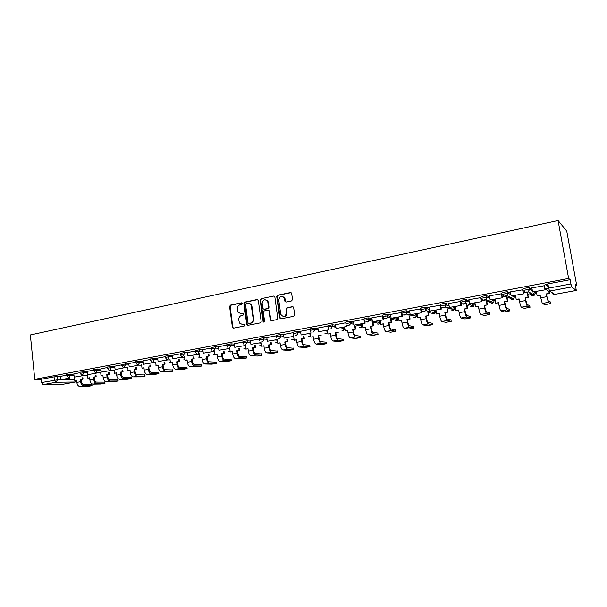 <?xml version="1.0" encoding="UTF-8"?>
<svg xmlns="http://www.w3.org/2000/svg" width="607" height="607" viewBox="0 0 607 607"><rect width="100%" height="100%" fill="white"/><g stroke="black" fill="none" stroke-linecap="round" stroke-linejoin="round"><path stroke-width="0.91" d="M242.185 303.477L241.358 302.825L230.44 305.109L229.567 306.474L232.466 327.727L233.445 328.159L244.424 326.005L244.94 324.737L242.777 324.654L239.484 323.091L238.748 319.866C238.657 317.582 239.59 316.118 241.571 315.488L242.997 315.2L243.521 313.956L241.358 313.872L238.02 312.241L237.337 309.115C237.238 306.839 238.179 305.374 240.152 304.737L241.571 304.441L242.185 303.477M291.588 300.905L292.513 299.494L291.671 293.492L290.419 292.551L277.642 295.222L276.731 296.626L279.652 317.863L280.897 318.834L293.735 316.315L294.668 314.904L293.651 307.62L292.392 306.672L286.883 307.779L285.965 309.183L286.458 312.772C285.29 317.074 283.386 317.582 280.738 314.305L278.734 299.934C279.979 295.571 281.891 295.101 284.478 298.523L284.85 301.155L286.087 302.036L291.588 300.905M558.068 220.523L568.638 278.469L34.781 379.345L30.35 334.95L558.068 220.523L566.741 231.092L576.65 285.123L575.557 285.328M258.332 300.465L257.125 299.524L244.803 302.104L243.915 303.477L246.685 324.358L247.884 325.322L260.274 322.886L261.169 321.505L258.332 300.465M261.078 298.697L273.62 296.064L274.857 297.02L277.771 318.235L276.853 319.631L271.435 320.693L270.267 319.972L268.984 310.913L267.808 310.177L264.25 310.898L263.347 312.286L264.553 321.202C264.318 322.256 263.84 322.431 263.127 321.71L260.175 300.078L261.078 298.697L273.62 296.064M548.394 286.587L545.481 284.698L547.916 283.901L548.667 288.105L570.914 283.962L571.748 286.959L576.271 290.457L575.315 284.015L576.65 285.123M355.292 326.118L359.025 325.428M361.188 325.026L362.379 324.806M373.055 322.825L376.735 322.142M378.92 321.74L380.308 321.482M391.151 319.479L394.778 318.804M396.97 318.402L398.571 318.106M409.581 316.065L413.147 315.405M415.363 314.995L417.176 314.661M428.846 315.648L425.735 316.042L428.846 315.648L428.36 312.605L431.858 311.937M434.096 311.528L436.13 311.148M447.488 309.046L450.925 308.409M453.179 307.992L455.447 307.567M466.98 305.435L470.357 304.813M472.625 304.388L475.137 303.925M486.86 301.755L490.16 301.14M492.444 300.715L495.206 300.207M507.118 297.999L510.35 297.407M512.657 296.975L515.669 296.421M527.779 294.175L530.928 293.591M533.257 293.158L536.542 292.551M568.638 278.469L570.14 279.721L570.914 283.962M34.781 379.345L41.139 379.299L54.053 376.871L60.654 376.537M43.105 384.633L62.544 384.337L75.207 382.015L56.011 382.243L43.105 384.633L41.466 382.554L57.475 379.823L74.676 379.686M41.139 379.299L41.466 382.554M80.018 372.69L73.834 373.859M93.63 370.133L87.203 371.34L87.605 374.64L96.225 373.206L87.605 374.64M107.469 367.531L100.876 368.783M121.529 364.89L114.685 366.18L115.11 369.534L123.115 368.047L123.039 367.341M135.831 362.204L128.767 363.532L129.2 366.916L137.341 365.399L137.258 364.64M150.369 359.473L143.131 360.846M165.15 356.696L157.683 358.115M180.188 353.873L172.441 355.33L172.904 358.798L181.47 357.204L181.349 356.226M195.484 351.005L187.54 352.508M211.039 348.077L202.806 349.624L203.299 353.145L212.905 351.536L203.299 353.145M226.874 345.11L218.437 346.703M242.99 342.082L234.241 343.721L234.757 347.303L244.636 345.641L234.757 347.303M259.386 339.002L250.425 340.702M276.079 335.868L266.792 337.613L267.338 341.248L277.513 339.541L267.338 341.248M293.075 332.674L283.507 334.472L284.068 338.137L293.75 336.339L293.386 333.759M310.481 329.404L300.526 331.27L301.102 334.973L310.959 333.144L310.518 330.041M328 326.111L317.856 328.015L318.447 331.756L328.486 329.889L328.061 326.953M345.838 322.765L335.504 324.707L336.111 328.47L346.339 326.566L345.899 323.561M364.01 319.35L353.486 321.323L354.109 325.124L364.526 323.19L363.95 319.358M382.531 315.875L371.863 317.901M401.842 312.476L390.536 314.396M421.046 308.872L409.566 310.822M440.629 305.2L428.959 307.18M460.592 301.451L448.732 303.47M480.949 297.627L468.9 299.691M501.723 293.727L489.47 295.829M522.908 289.751L510.457 291.899M544.532 285.692L531.869 287.885M523.689 288.795C524.547 288.234 526.322 287.87 529.023 287.71L532.127 289.38M502.33 292.817C503.12 292.271 504.865 291.914 507.566 291.755L510.669 293.158M481.397 296.755C482.125 296.216 483.84 295.875 486.541 295.715L489.652 296.922M460.88 300.609C461.548 300.086 463.232 299.752 465.933 299.6L469.059 300.647M440.773 304.395C441.38 303.887 443.034 303.553 445.735 303.401L448.869 304.319M421.046 308.106C421.599 307.605 423.223 307.286 425.932 307.134L429.081 307.946M401.705 311.74C402.198 311.254 403.799 310.943 406.508 310.799L409.672 311.512M406.865 312.893L404.474 312.362M382.729 315.314C383.169 314.836 384.747 314.532 387.456 314.388L390.635 315.025M387.797 316.308L385.695 315.898M364.109 318.812C364.496 318.349 366.051 318.053 368.768 317.909L371.954 318.478M369.086 319.684L367.281 319.365M345.838 322.249C346.18 321.801 347.705 321.505 350.436 321.369L353.623 321.877M350.717 323.007L349.237 322.772M327.909 325.618L332.439 324.76L335.641 325.215M332.689 326.278L331.559 326.126M310.306 328.933C310.549 328.501 312.036 328.22 314.775 328.084L317.977 328.493M314.987 329.51L314.251 329.419M293.158 333.296L293.006 332.181L297.422 331.354L300.64 331.718M276.162 336.483L276.01 335.368L280.373 334.563L283.621 334.882M259.47 339.609L259.318 338.501L263.628 337.712L266.898 338M243.066 342.682L242.921 341.582L247.178 340.808L250.471 341.058M226.95 345.702L226.806 344.601L231.017 343.843L234.332 344.07M211.115 348.661L210.978 347.576L215.136 346.832L218.482 347.029M195.553 351.582L195.416 350.497L199.536 349.769L202.897 349.943M180.256 354.442L180.127 353.365L184.194 352.652L187.578 352.804M165.218 357.265L165.089 356.188L169.118 355.49L172.525 355.611M150.43 360.034L150.308 358.965L157.714 358.38M135.892 362.758L135.771 361.696L143.161 361.104M121.59 365.437L121.476 364.375L128.843 363.783M107.53 368.07L107.409 367.015L114.761 366.416M93.69 370.665L93.577 369.617L100.906 369.003M80.078 373.214L79.965 372.167L87.271 371.56M66.679 375.725L66.573 374.686L73.857 374.071M66.626 375.202L60.594 376.34L60.973 379.595L69.373 378.191L60.973 379.595M548.235 286.481L547.78 283.932M548.508 288.135L545.048 288.568M570.14 279.721L547.916 283.901M350.027 324.904L346.741 325.519M368.381 321.49L364.906 322.135M387.084 318L383.404 318.69M406.151 314.449L402.259 315.177M425.583 310.83L421.478 311.596M445.401 307.134L441.069 307.946M466.108 299.63L466.343 301.057L465.607 303.379L461.047 304.221M486.169 299.539L481.427 300.427M506.458 295.761L502.209 296.55M527.149 291.906L523.409 292.604M240.638 313.925L241.358 313.872M243.263 313.675L241.912 313.948M242.14 324.715L242.777 324.654M244.674 324.457L243.331 324.715M241.859 302.923L231.009 305.2L230.136 306.558L232.838 327.264L233.46 328.152M257.755 299.6L245.349 302.195L244.469 303.568L247.239 324.426L247.876 325.322M246.161 303.485L245.539 304.448L247.975 322.795L248.809 323.463L250.327 323.167C252.33 322.537 253.278 321.073 253.18 318.766L251.199 305.116C250.425 303.591 249.249 302.946 247.664 303.174L246.161 303.485M249.045 303.204L251.746 305.207L253.726 318.842C253.825 321.141 252.876 322.605 250.873 323.228L249.363 323.531M268.415 310.245L269.516 310.989L270.737 319.798L271.39 320.701M261.617 298.788L260.714 300.177L263.984 322.158M267.824 302.248L267.695 301.679C265.039 298.682 263.188 299.266 262.148 303.424L262.877 308.568L264.03 309.259L267.588 308.538L268.491 307.142L267.824 302.248L268.355 302.339L265.813 299.752M268.355 302.339L269.022 307.233L268.119 308.622L264.561 309.342M282.498 296.239L284.994 298.621L285.965 302.051M283.355 316.566C285.715 316.695 286.921 315.458 286.974 312.848L286.458 312.772M293.014 306.74L287.399 307.863L286.474 309.267L286.974 312.848M291.079 292.635L278.165 295.328L277.255 296.724L280.176 317.939L280.836 318.85M82.863 377.615L83.03 379.147L80.336 379.496L81.194 379.489L81.429 381.704C81.717 383.396 82.408 384.314 83.493 384.466L91.892 384.466M76.603 380.331L74.767 380.521L76.588 380.179L76.823 382.402C77.256 384.899 78.28 386.264 79.896 386.477L87.947 386.325L92.021 385.673L83.637 385.809C82.021 385.589 81.004 384.223 80.572 381.72L80.336 379.496M83.03 379.147L81.194 379.489M69.319 377.675L69.373 378.191M74.767 380.521L74.464 377.653M82.173 379.155L82.006 377.622M95.989 375.179L96.156 376.742L93.448 377.084L94.29 377.084L94.533 379.322C94.829 381.021 95.511 381.947 96.581 382.107L104.844 382.137M89.661 377.933L87.795 378.123L89.646 377.782L89.889 380.02C90.322 382.539 91.338 383.912 92.932 384.14L100.876 384.011L104.981 383.351L96.733 383.457C95.14 383.229 94.131 381.849 93.69 379.322L93.448 377.084M96.156 376.742L94.29 377.084M82.635 375.187L82.696 375.718L74.183 377.137L73.834 373.851M82.696 375.718L74.183 377.137M87.795 378.123L87.476 375.179M95.314 376.742L95.147 375.179M109.321 372.698L109.495 374.291L106.771 374.64L107.606 374.64L107.849 376.894C108.145 378.609 108.828 379.55 109.882 379.709L118.001 379.777M102.924 375.498L101.028 375.695L102.909 375.346L103.152 377.6C103.592 380.141 104.601 381.53 106.172 381.765L113.995 381.666L118.137 380.991L110.034 381.067C108.463 380.832 107.462 379.443 107.022 376.894L106.771 374.64M109.495 374.291L107.606 374.64M96.164 372.652L96.225 373.206M101.028 375.695L100.694 372.668M108.668 374.291L108.494 372.698M122.864 370.179L123.046 371.803L120.307 372.152L121.119 372.159L121.377 374.428C121.681 376.158 122.348 377.106 123.388 377.273L131.362 377.372M116.4 373.024L114.465 373.222L116.377 372.873L116.635 375.141C117.075 377.706 118.077 379.102 119.625 379.345L127.326 379.284L131.507 378.601L123.547 378.639C121.999 378.396 121.005 376.993 120.558 374.428L120.307 372.152M123.046 371.803L121.119 372.159M109.913 370.073L109.981 370.649L101.24 372.106L100.876 368.768M109.123 370.642L109.055 369.997L109.875 370.073L111.422 367.561L114.89 367.607M109.981 370.649L101.24 372.106M114.465 373.222L114.116 370.111M122.235 371.795L122.045 370.171M136.628 367.622L136.818 369.276L134.056 369.625L134.86 369.633L135.126 371.924C135.429 373.662 136.089 374.625 137.114 374.792L144.936 374.936M130.088 370.513L128.123 370.718L130.065 370.361L130.33 372.645C130.778 375.225 131.765 376.644 133.29 376.894L140.862 376.864L145.081 376.165L137.273 376.173C135.756 375.923 134.769 374.504 134.322 371.916L134.056 369.625M136.818 369.276L134.86 369.633M123.115 368.047L115.11 369.534M128.123 370.718L127.758 367.501M136.014 369.268L135.824 367.607M150.612 365.019L150.809 366.704L148.032 367.06L148.821 367.068L149.087 369.375C149.398 371.135 150.05 372.099 151.06 372.281L158.731 372.455M143.996 367.956L142 368.168L143.973 367.804L144.246 370.103C144.694 372.706 145.672 374.14 147.175 374.398L154.618 374.405L158.875 373.7L151.226 373.669C149.732 373.411 148.753 371.977 148.298 369.367L148.032 367.06M150.809 366.704L148.821 367.068M137.341 365.399L129.2 366.916M142 368.168L141.613 364.853M150.02 366.696L149.823 365.004M164.823 362.371L165.028 364.094L162.236 364.45L163.01 364.466L163.283 366.787C163.594 368.555 164.247 369.534 165.233 369.724L172.745 369.944M158.131 365.361L156.105 365.573L158.108 365.209L158.389 367.531C158.844 370.149 159.816 371.598 161.287 371.863L168.594 371.909L172.889 371.188L165.4 371.127C163.936 370.854 162.972 369.405 162.509 366.772L162.236 364.45M165.028 364.094L163.01 364.466M143.525 364.253L152.615 362.736L143.525 364.253L143.131 360.839M151.803 362.713L151.712 361.893M156.105 365.573L155.703 362.151M164.254 364.079L164.049 362.349M179.262 359.678L179.482 361.438L176.667 361.795L177.426 361.818L177.714 364.154C178.026 365.945 178.67 366.932 179.642 367.121L186.979 367.387M172.502 362.72L170.438 362.94L172.479 362.569L172.76 364.906C173.223 367.546 174.179 369.01 175.628 369.291L182.79 369.367L187.131 368.639L179.809 368.54C178.367 368.259 177.419 366.795 176.956 364.139L176.667 361.795M179.482 361.438L177.426 361.818M158.093 361.544L167.304 360.004L158.093 361.544L157.683 358.1M166.515 359.981L166.409 359.086M170.438 362.94L170.013 359.397M178.724 361.423L178.511 359.655M193.952 356.939L194.172 358.745L191.342 359.101L192.085 359.124L192.381 361.484C192.692 363.282 193.33 364.283 194.286 364.481L201.448 364.784M187.108 360.042L185.014 360.262L187.085 359.883L187.373 362.242C187.844 364.906 188.792 366.385 190.211 366.674L197.222 366.787L201.607 366.044L194.46 365.907C193.049 365.619 192.108 364.139 191.637 361.461L191.342 359.101M194.172 358.745L192.085 359.124M181.47 357.204L172.904 358.798M185.014 360.262L184.558 356.597M193.436 358.714L193.208 356.908M208.884 354.147L209.112 355.998L206.266 356.362L206.995 356.385L207.291 358.767C207.609 360.581 208.239 361.59 209.172 361.795L216.16 362.144M201.956 357.311L199.824 357.546L201.934 357.159L202.23 359.534C202.708 362.22 203.641 363.714 205.029 364.01L211.889 364.162L216.32 363.411L209.354 363.229C207.973 362.933 207.04 361.438 206.562 358.745L206.266 356.362M209.112 355.998L206.995 356.385M187.973 355.998L197.442 354.405L187.973 355.998L187.54 352.492M196.683 354.374L195.575 351.749L199.688 351.021L203.049 351.187M199.824 357.546L199.346 353.737M208.391 355.968L208.155 354.116M224.059 351.316L224.302 353.206L221.434 353.57L222.147 353.608L222.458 356.005C222.777 357.834 223.399 358.851 224.309 359.063L231.115 359.458M217.056 354.541L214.886 354.776L217.033 354.382L217.336 356.779C217.822 359.488 218.74 360.998 220.098 361.302L226.798 361.499L231.275 360.725L224.499 360.512C223.141 360.201 222.23 358.691 221.745 355.975L221.434 353.57M224.302 353.206L222.147 353.608M214.886 354.776L214.385 350.816M223.596 353.175L223.353 351.278M239.499 348.426L239.757 350.376L236.867 350.74L237.557 350.778L237.876 353.191C238.202 355.034 238.817 356.066 239.704 356.286L246.313 356.726M232.413 351.719L230.205 351.961L232.39 351.559L232.701 353.972C233.187 356.711 234.097 358.236 235.425 358.547L241.958 358.79L246.488 358.001L239.894 357.751C238.574 357.424 237.671 355.899 237.185 353.16L236.867 350.74M239.757 350.376L237.557 350.778M218.892 350.247L228.634 348.615L218.892 350.247L218.437 346.688M230.205 351.961L229.674 347.841M239.067 350.338L238.809 348.38M255.206 345.482L255.471 347.485L252.565 347.857L253.24 347.894L253.559 350.33C253.893 352.197 254.492 353.236 255.365 353.464L261.776 353.949M248.028 348.85L245.789 349.101L248.005 348.691L248.331 351.127C248.824 353.881 249.72 355.421 251.01 355.748L257.368 356.028L261.951 355.232L255.555 354.936C254.272 354.602 253.385 353.054 252.891 350.292L252.565 347.857M255.471 347.485L253.24 347.894M245.789 349.101L245.175 344.442M254.796 347.447L254.53 345.436M271.177 342.485L271.458 344.548L268.529 344.92L269.189 344.966L269.516 347.424C269.857 349.298 270.449 350.36 271.291 350.588L277.498 351.119M263.916 345.937L261.64 346.187L263.893 345.77L264.227 348.228C264.728 351.005 265.608 352.568 266.868 352.902L273.044 353.228L277.68 352.417L271.488 352.075C270.236 351.734 269.364 350.163 268.863 347.379L268.529 344.92M271.458 344.548L269.189 344.966M250.903 344.306L260.927 342.621L250.903 344.306L250.425 340.686M257.133 299.524L257.664 299.615M261.64 346.187L261.01 341.491M270.805 344.503L270.525 342.439M287.43 339.434L287.726 341.566L284.774 341.938L285.411 341.991L285.753 344.465C286.094 346.362 286.679 347.424 287.498 347.667L293.492 348.243M280.085 342.97L277.763 343.228L280.062 342.803L280.404 345.277C280.904 348.077 281.769 349.655 282.999 350.004L288.985 350.376L293.674 349.549L287.703 349.162C286.489 348.805 285.624 347.227 285.123 344.419L284.774 341.938M287.726 341.566L285.411 341.991M267.679 301.618L267.535 300.586M277.763 343.228L277.27 339.586M287.088 341.513L286.8 339.381M303.963 336.324L304.274 338.524L301.307 338.896L301.922 338.956L302.278 341.453C302.62 343.365 303.189 344.442 303.986 344.693L309.767 345.322M296.535 339.943L294.175 340.208L296.512 339.783L296.861 342.272C297.369 345.102 298.219 346.696 299.41 347.06L305.2 347.477L309.949 346.635L304.198 346.202C303.022 345.831 302.172 344.237 301.664 341.4L301.307 338.896M304.274 338.524L301.922 338.956M284.349 298.067L284.213 297.096M293.75 336.339L284.068 338.137M294.175 340.208L293.667 336.536M303.667 338.463L303.356 336.263M313.28 336.87L310.875 337.143L313.25 336.703L313.614 339.222C314.13 342.075 314.965 343.683 316.11 344.063L321.702 344.526L326.513 343.668L320.982 343.183C319.843 342.811 319.016 341.187 318.5 338.327L318.136 335.808L318.728 335.868L319.092 338.387C319.441 340.315 319.995 341.407 320.769 341.665L326.3 342.173L326.513 343.668M318.728 335.868L321.126 335.428L318.136 335.808M310.959 333.144L301.102 334.973M310.875 337.143L310.352 333.44M335.838 332.727L338.274 332.279L335.269 332.659L335.838 332.727L336.202 335.269C336.559 337.211 337.105 338.319 337.849 338.585L343.19 339.313M330.314 333.744L327.871 334.017L330.291 333.577L330.663 336.111C331.187 338.987 331.999 340.618 333.106 341.005L338.509 341.529L343.387 340.648L338.069 340.117C336.976 339.723 336.164 338.091 335.633 335.208L335.269 332.659M328.038 326.786L327.939 326.126M328.486 329.889L318.447 331.756M327.871 334.017L327.332 330.284M355.361 326.604L355.732 329.077L352.705 329.457L353.251 329.533L353.631 332.09C353.987 334.055 354.526 335.17 355.232 335.451L360.353 336.217M347.667 330.557L345.178 330.838L347.644 330.39L348.016 332.947C348.555 335.846 349.351 337.5 350.414 337.902L355.611 338.471L360.558 337.575L355.467 336.991C354.412 336.589 353.615 334.935 353.084 332.021L352.705 329.457M355.732 329.077L353.251 329.533M345.884 323.493L345.778 322.772M346.339 326.566L336.111 328.47M345.178 330.838L344.624 327.074M355.186 329.002L354.625 325.2M373.115 323.228L373.51 325.815L370.46 326.194L370.983 326.278L371.37 328.857C371.734 330.838 372.258 331.968 372.941 332.257L377.827 333.076M365.331 327.317L362.796 327.605L365.308 327.143L365.695 329.722C366.233 332.651 367.015 334.32 368.032 334.738L373.024 335.368L378.04 334.457L373.176 333.812C372.167 333.395 371.393 331.718 370.854 328.782L370.46 326.194M373.51 325.815L370.983 326.278M364.564 319.889L365.073 323.281L354.109 325.124M365.073 323.281L364.526 323.19M362.796 327.605L362.227 323.804M372.994 325.731L372.303 321.179M391.196 319.768L391.614 322.484L388.548 322.871L389.041 322.962L389.444 325.564C389.815 327.56 390.324 328.706 390.969 329.002L395.62 329.874M383.32 324.009L380.741 324.305L383.298 323.835L383.692 326.445C384.239 329.396 384.997 331.088 385.976 331.513L390.749 332.204L395.84 331.27L391.212 330.572C390.248 330.14 389.497 328.448 388.95 325.481L388.548 322.871M391.614 322.484L389.041 322.962M383.063 316.452L383.578 319.843L372.448 321.718L371.863 317.878M383.063 319.745L382.471 315.883M383.578 319.843L372.448 321.718M380.741 324.305L380.157 320.481M391.12 322.4L390.43 317.931M409.604 316.232L410.059 319.1L406.963 319.487L407.434 319.586L407.851 322.211C408.223 324.229 408.716 325.382 409.338 325.686L413.731 326.612M401.644 320.648L399.011 320.951L401.614 320.473L402.024 323.099C402.578 326.08 403.321 327.795 404.247 328.235L408.792 328.986L413.959 328.03L409.581 327.272C408.67 326.832 407.934 325.109 407.38 322.12L406.963 319.487M410.059 319.1L407.434 319.586M401.917 312.962L402.441 316.338L391.128 318.25L390.529 314.365M401.948 316.239L401.341 312.339M402.441 316.338L391.128 318.25M399.011 320.951L398.412 317.089M409.588 319.009L408.89 314.555M426.175 316.141L426.6 318.796C426.979 320.83 427.457 321.998 428.041 322.317L432.176 323.288M420.31 317.218L417.631 317.529L420.287 317.044L420.704 319.692C421.266 322.704 421.986 324.434 422.867 324.889L427.169 325.701L432.412 324.73L428.299 323.91C427.434 323.455 426.721 321.718 426.16 318.698L425.735 316.042M421.038 308.811L421.668 312.772L410.173 314.707L409.558 310.792M421.205 312.658L420.575 308.728M421.668 312.772L410.173 314.707M417.631 317.529L417.009 313.629M428.405 315.549L427.685 311.05M447.458 308.88L447.989 312.135L444.855 312.529L445.705 315.314C446.092 317.362 446.555 318.554 447.101 318.872L450.971 319.904M439.331 313.728L436.6 314.047L439.301 313.546L439.734 316.224C440.303 319.259 441.001 321.012 441.828 321.482L445.887 322.363L451.206 321.369L447.367 320.488C446.555 320.018 445.864 318.258 445.295 315.208L444.855 312.529M447.989 312.135L445.265 312.635M440.614 305.131L441.266 309.13L429.589 311.103L428.952 307.15M440.834 309.009L440.189 305.04M441.266 309.13L429.589 311.103M436.6 314.047L435.963 310.116M447.579 312.028L446.828 307.4M466.92 305.04L467.504 308.553L464.347 308.948L466.525 315.374L470.106 316.452M458.71 310.169L455.925 310.496L458.687 309.987L459.127 312.688C459.704 315.754 460.379 317.529 461.153 318.015L464.947 318.963L470.357 317.947L466.798 316.998C466.039 316.513 465.372 314.73 464.795 311.649L464.347 308.948M467.504 308.553L464.727 309.062M460.576 301.383L461.244 305.42L449.377 307.423L448.725 303.439M460.85 305.291L460.182 301.284M461.244 305.42L449.377 307.423M455.925 310.496L455.273 306.527M467.124 308.439L466.32 303.614M486.738 301.064L487.391 304.904L484.211 305.298L486.321 311.801L489.614 312.939M478.468 306.543L475.63 306.876L478.437 306.36L478.893 309.077C479.484 312.173 480.129 313.971 480.85 314.479L484.371 315.496L489.872 314.456L486.602 313.447C485.904 312.939 485.259 311.133 484.667 308.03L484.211 305.298M487.391 304.904L484.561 305.42M480.941 297.559L481.624 301.633L469.568 303.675L468.892 299.653M481.26 301.497L480.577 297.453M481.624 301.633L469.568 303.675M475.63 306.876L474.962 302.87M487.042 304.775L486.177 299.653M506.928 296.929L507.664 301.178L504.463 301.58L506.504 308.159L509.485 309.358M498.613 302.84L495.714 303.181L498.582 302.658L499.045 305.404C499.644 308.531 500.267 310.352 500.927 310.867L504.159 311.96L509.751 310.898L506.792 309.82C506.147 309.297 505.532 307.468 504.933 304.335L504.463 301.58M507.664 301.178L504.781 301.709M501.708 293.651L502.414 297.771L490.153 299.85L489.462 295.791M502.08 297.635L501.382 293.553M502.414 297.771L490.153 299.85M495.714 303.181L495.024 299.145M507.346 301.049L506.617 296.793M527.498 292.589L528.34 297.384L525.116 297.787L527.081 304.448L529.744 305.708M519.144 299.069L516.193 299.426L519.114 298.887L519.6 301.656C520.199 304.813 520.798 306.656 521.398 307.195L524.327 308.364L530.025 307.279L527.377 306.118C526.793 305.579 526.201 303.728 525.601 300.564L525.116 297.787M528.34 297.384L525.396 297.923M522.893 289.668L523.629 293.834L511.155 295.943L510.441 291.846M523.325 293.682L522.604 289.562M523.629 293.834L511.155 295.943M516.193 299.426L515.487 295.343M528.06 297.24L527.217 292.445M548.994 291.11L549.426 293.507L546.179 293.917L548.068 300.662L550.397 301.99M540.093 295.222L537.081 295.586L540.055 295.04L542.271 303.447L544.889 304.691L550.686 303.583L548.371 302.354L546.179 293.917M549.426 293.507L546.429 294.061M547.711 283.939L548.159 286.428M544.517 285.594L545.268 289.812L532.589 291.967L531.853 287.824M545.01 289.653L544.267 285.495M545.268 289.812L532.589 291.967M537.081 295.586L536.353 291.474M549.183 293.363L548.774 291.102M547.909 286.269L547.499 283.985M241.821 302.901L241.358 302.825M244.606 324.419L244.204 324.373M243.21 313.644L242.777 313.584M510.624 297.384L509.683 296.967M509.501 296.884L509.584 297.369M490.107 301.148L489.5 300.913M412.843 315.42L412.381 315.321M394.907 318.796L393.966 318.614M358.047 324.851L358.13 325.428M571.748 286.959L549.547 291.064L554.859 294.357L576.233 290.45M57.134 376.545L57.475 379.823L56.011 382.243L54.395 380.149L54.053 376.871M529.236 287.756L529.494 289.228L532.385 290.821M534.259 291.861L535.549 292.642M535.374 291.648L535.541 292.566L534.517 295.101L533.318 295.632L530.343 294.076M507.763 291.792L508.013 293.249L510.919 294.592M513.393 295.738L514.842 296.489M514.675 295.495L513.909 298.849L512.649 299.441L509.91 298.234M486.723 295.753L486.973 297.195L489.895 298.348M492.93 299.532L494.538 300.268M494.371 299.266L493.703 302.506L492.383 303.166L489.872 302.233M465.933 299.6L465.607 303.379L464.158 304.153C462.549 304.289 461.54 303.583 461.123 302.036L466.176 301.026L469.294 302.058M472.861 303.265L474.621 303.963M474.454 302.961L473.892 306.08L472.496 306.823L470.205 306.095M445.887 303.432L446.122 304.851L449.104 305.723M453.171 306.914L455.083 307.597M454.916 306.596L454.468 309.57L452.989 310.412L450.902 309.836M426.068 307.157L426.289 308.561L429.301 309.335M433.853 310.503L435.902 311.156M435.75 310.154L435.409 312.962L433.853 313.94L431.934 313.47M406.629 310.814L406.849 312.21L409.892 312.893M414.9 314.024L417.161 314.555M416.933 313.644L416.713 316.262L415.067 317.393L413.306 317.021M387.554 314.403L387.767 315.784L390.847 316.391M396.303 317.476L398.541 317.924M368.851 317.924L369.056 319.29L372.159 319.836M378.04 320.868L380.27 321.262M350.489 321.376L350.694 322.727L353.828 323.22M360.11 324.199L362.333 324.548M332.469 324.76L332.666 326.103L335.83 326.543M342.507 327.469L344.723 327.772M310.496 330.261L314.965 329.419L314.775 328.084L314.98 329.419L318.167 329.813M325.215 330.678L327.431 330.952M297.422 331.354L297.605 332.674L300.829 333.023M308.235 333.835L310.435 334.07M280.373 334.563L280.548 335.868L283.795 336.187M291.55 336.931L293.75 337.143M263.628 337.712L263.802 339.01L267.072 339.29M275.153 339.973L277.346 340.163M247.178 340.808L247.345 342.09L250.645 342.34M259.045 342.97L261.23 343.13M231.017 343.843L231.184 345.125L234.499 345.337M243.21 345.907L245.387 346.051M215.136 346.832L215.295 348.099L218.641 348.289M227.64 348.797L229.818 348.926M199.536 349.769L199.688 351.021L197.996 353.676M212.336 351.643L214.506 351.749M184.194 352.652L184.346 353.896L187.73 354.04M197.283 354.435L199.453 354.526M169.118 355.49L169.27 356.719L172.669 356.84M182.244 357.182L184.642 357.265M154.299 358.274L154.444 359.503L157.858 359.602M167.289 359.875L170.081 359.951M139.724 361.013L139.86 362.235L143.298 362.311M152.592 362.523L155.756 362.599M125.391 363.714L125.528 364.921L128.98 364.982M138.138 365.141L141.659 365.202M111.286 366.362L111.422 367.561L107.545 368.214L109.063 369.997M123.919 367.721L127.789 367.766M97.424 368.973L97.552 370.156L101.035 370.187M109.935 370.262L114.139 370.293M83.774 371.537L83.903 372.721L87.4 372.728M96.179 372.759L100.701 372.774M70.351 374.064L70.473 375.232L73.978 375.232M82.643 375.225L87.476 375.225M66.694 375.854L70.473 375.232L68.986 377.675L66.694 375.854M80.094 373.351L83.903 372.721L82.4 375.187L81.702 375.141L80.094 373.351M93.706 370.801L97.552 370.156L96.02 372.652L95.276 372.592L93.706 370.801M121.612 365.581L125.528 364.921L123.949 367.455L123.069 367.356L121.612 365.581M135.907 362.91L139.86 362.235L138.267 364.792L137.303 364.663L135.907 362.91M150.453 360.186L154.444 359.503L152.82 362.083L151.765 361.916L150.453 360.186M165.241 357.424L169.27 356.719L167.623 359.329L166.455 359.116L165.241 357.424M180.279 354.609L184.346 353.896L182.677 356.529L181.387 356.248L180.279 354.609M211.987 350.3L211.137 348.843L215.295 348.099L213.573 350.778M227.671 347.196L226.972 345.876L231.184 345.125L229.431 347.826M243.612 344.002L243.088 342.864L247.345 342.09L245.569 344.822M259.842 340.694L259.493 339.799L263.802 339.01C263.863 340.466 263.263 341.384 261.989 341.771M276.382 337.272L276.193 336.68L280.548 335.868C280.616 337.34 280.002 338.266 278.712 338.66M293.249 333.744L297.605 332.674C297.68 334.161 297.051 335.094 295.738 335.489M318.205 330.056L314.965 329.419L313.075 332.264M328.099 326.961L332.666 326.103L330.739 328.979M346.036 323.599L350.694 322.727L350.649 323.721L348.729 325.633M364.314 320.177L369.056 319.29L368.919 320.602L367.06 322.218M382.941 316.687L387.767 315.784L387.524 317.37L385.733 318.743M401.917 313.129L406.849 312.21L406.478 314.024L404.778 315.2M421.273 309.502L426.289 308.561L425.795 310.579L424.187 311.588M441.001 305.807L446.122 304.851L445.5 307.028L443.975 307.908M481.639 298.196L486.973 297.195L486.124 299.638L484.75 300.321C483.104 300.465 482.072 299.752 481.639 298.196M502.581 294.274L508.013 293.249L507.057 295.799L505.752 296.413C504.076 296.557 503.021 295.844 502.581 294.274M523.94 290.267L529.494 289.228L528.431 291.868L527.187 292.43C525.472 292.574 524.395 291.861 523.94 290.267M128.062 370.202L127.424 370.217M156.037 365.035L155.142 365.103M170.37 362.371L169.338 362.478M184.938 359.663L183.762 359.814M199.741 356.893L198.421 357.098M214.802 354.078L213.33 354.344M230.114 351.203L228.482 351.536M245.683 348.274L243.885 348.684M261.518 345.277L259.553 345.778M277.627 342.227L275.479 342.826M294.023 339.101L292.726 339.905L291.686 339.814M310.701 335.906L309.282 336.862L308.174 336.748M327.674 332.636L326.134 333.759L324.942 333.622M344.943 329.275L343.281 330.603L341.999 330.436M362.531 325.822L360.74 327.393L359.359 327.188M380.422 322.241L378.518 324.123L377.03 323.872M398.624 318.432L398.359 319.464L396.621 320.784L395.005 320.481M546.232 288.886L548.667 288.105L549.547 291.064C547.795 291.216 546.695 290.487 546.232 288.886M551.93 292.544L554.889 294.365C553.25 294.509 552.195 293.856 551.695 292.392M554.859 294.357L576.255 290.465M76.611 380.399L75.207 382.015L76.687 381.105M232.838 327.264L232.269 327.203M230.136 306.558L229.567 306.474M231.009 305.2L230.44 305.109M247.239 324.426L246.685 324.358M244.469 303.568L243.915 303.477M245.349 302.195L244.803 302.104M250.873 323.228L250.327 323.167M253.726 318.842L253.18 318.766M252.049 306.277L251.503 306.194M270.737 319.798L270.206 319.73M269.569 311.216L269.038 311.141M263.605 321.558L263.074 321.498M260.714 300.177L260.175 300.078M268.119 308.622L267.588 308.538M269.022 307.233L268.491 307.142M285.351 301.171L284.835 301.072M285.024 298.834L284.516 298.735M286.474 309.267L285.965 309.183M287.399 307.863L286.883 307.779M292.893 306.755L292.392 306.672M280.176 317.939L279.652 317.863M277.255 296.724L276.731 296.626M278.165 295.328L277.642 295.222M290.92 292.657L290.419 292.551M91.657 385.665L91.513 384.337M76.823 382.402L80.572 381.72M79.896 386.477L83.637 385.809M104.639 383.343L104.487 382.008M89.889 380.02L93.69 379.322M92.932 384.14L96.733 383.457M117.819 380.984L117.667 379.641M103.152 377.6L107.022 376.894M106.172 381.765L110.034 381.067M131.211 378.593L131.051 377.235M116.635 375.141L120.558 374.428M119.625 379.345L123.547 378.639M144.807 376.158L144.648 374.8M130.33 372.645L134.322 371.916M133.29 376.894L137.273 376.173M158.624 373.684L158.465 372.319M144.246 370.103L148.298 369.367M147.175 374.398L151.226 373.669M172.661 371.18L172.494 369.792M158.389 367.531L162.509 366.772M161.287 371.863L165.4 371.127M186.933 368.624L186.759 367.235M172.76 364.906L176.956 364.139M175.628 369.291L179.809 368.54M201.425 366.036L201.251 364.632M187.373 362.242L191.637 361.461M190.211 366.674L194.46 365.907M216.16 363.396L215.986 361.984M202.23 359.534L206.562 358.745M205.029 364.01L209.354 363.229M231.146 360.717L230.956 359.291M217.336 356.779L221.745 355.975M220.098 361.302L224.499 360.512M246.374 357.993L246.184 356.559M232.701 353.972L237.185 353.16M235.425 358.547L239.894 357.751M261.86 355.224L261.67 353.775M248.331 351.127L252.891 350.292M251.01 355.748L255.555 354.936M277.611 352.409L277.414 350.952M264.227 348.228L268.863 347.379M266.868 352.902L271.488 352.075M293.636 349.549L293.431 348.077M280.404 345.277L285.123 344.419M282.999 350.004L287.703 349.162M309.934 346.635L309.722 345.148L309.949 346.635M296.861 342.272L301.664 341.4M299.41 347.06L304.198 346.202M313.614 339.222L318.5 338.327M316.11 344.063L320.982 343.183M343.387 340.648L343.167 339.138M330.663 336.111L335.633 335.208M333.106 341.005L338.069 340.117M360.558 337.575L360.33 336.058M348.016 332.947L353.084 332.021M350.414 337.902L355.467 336.991M378.04 334.457L377.804 332.917M365.695 329.722L370.854 328.782M368.032 334.738L373.176 333.812M395.84 331.27L395.597 329.722M383.692 326.445L388.95 325.481M385.976 331.513L391.212 330.572M413.959 328.03L413.708 326.467M402.024 323.099L407.38 322.12M404.247 328.235L409.581 327.272M432.412 324.73L432.161 323.159M420.704 319.692L426.16 318.698M422.867 324.889L428.299 323.91M451.206 321.369L450.948 319.783M439.734 316.224L445.295 315.208M441.828 321.482L447.367 320.488M470.357 317.947L470.091 316.346M459.127 312.688L464.795 311.649M461.153 318.015L466.798 316.998M489.872 314.456L489.599 312.84M478.893 309.077L484.667 308.03M480.85 314.479L486.602 313.447M509.751 310.898L509.47 309.267M499.045 305.404L504.933 304.335M500.927 310.867L506.792 309.82M530.025 307.279L529.729 305.632M519.6 301.656L525.601 300.564M521.398 307.195L527.377 306.118M550.686 303.583L550.39 301.922M540.556 297.84L546.679 296.717M542.271 303.447L548.371 302.354M358.092 324.859L358.176 325.435M340.626 327.818L344.814 328.395M332.439 324.76L332.682 326.733L335.921 327.173M350.436 321.369L350.649 323.721L353.98 324.229M368.768 317.909L368.919 320.602L372.364 321.186M387.456 314.388L387.524 317.37L391.098 318.06M406.508 310.799L406.478 314.024L416.713 316.262C415.894 317.446 414.839 317.711 413.542 317.066M425.932 307.134L425.795 310.579L435.409 312.962L432.184 313.531M445.735 303.401L445.5 307.028L454.468 309.57L451.16 309.904M486.541 295.715L486.784 297.157L486.124 299.638L493.703 302.506C492.505 303.485 491.313 303.424 490.145 302.332M507.566 291.755L507.816 293.211L507.057 295.799L513.909 298.849C512.558 299.812 511.314 299.646 510.183 298.356M529.023 287.71L529.281 289.182L528.431 291.868L534.517 295.101C532.969 296.064 531.664 295.768 530.601 294.213M127.485 370.217L128.069 370.217M155.217 365.103L156.045 365.065M169.421 362.478L170.377 362.417M183.853 359.814L184.945 359.716M198.519 357.106L199.756 356.969M213.436 354.351L214.81 354.162M228.596 351.544L230.121 351.294M244.006 348.691L245.691 348.372M259.682 345.793L261.534 345.383M275.624 342.834L277.642 342.333M291.838 339.829L294.038 339.214M308.333 336.764L310.716 336.012M324.464 330.823L327.461 331.187M325.109 333.645L327.689 332.727M342.189 330.458L344.958 329.351M357.257 324.73L362.485 325.527M359.556 327.219C360.945 327.674 361.939 327.219 362.531 325.853M374.42 321.543L380.331 322.56C379.701 323.979 378.669 324.434 377.235 323.91M392.114 318.258L398.359 319.464C397.623 320.754 396.583 321.111 395.233 320.526M465.607 303.379L473.892 306.08C472.807 307.081 471.669 307.112 470.478 306.178M62.718 384.314L75.314 382.008M233.027 327.78L232.466 327.727M247.375 324.851L246.821 324.791M251.746 305.207L251.199 305.116M270.79 320.041L270.267 319.972M269.516 310.989L268.984 310.913M263.666 321.771L263.127 321.71M268.226 301.77L267.695 301.679M285.366 301.247L284.85 301.155M284.994 298.621L284.478 298.523M280.206 318.098L279.69 318.022M91.877 384.352L92.021 385.673M104.836 382.023L104.981 383.351M117.993 379.656L118.137 380.991M131.355 377.25L131.507 378.601M144.921 374.807L145.081 376.165M158.715 372.326L158.875 373.7M172.722 369.807L172.889 371.188M186.964 367.243L187.131 368.639M201.433 364.64L201.607 366.044M216.138 361.992L216.32 363.411M231.092 359.306L231.275 360.725M246.298 356.567L246.488 358.001M261.754 353.782L261.951 355.232M277.475 350.952L277.68 352.417M293.469 348.077L293.674 349.549"/></g></svg>
